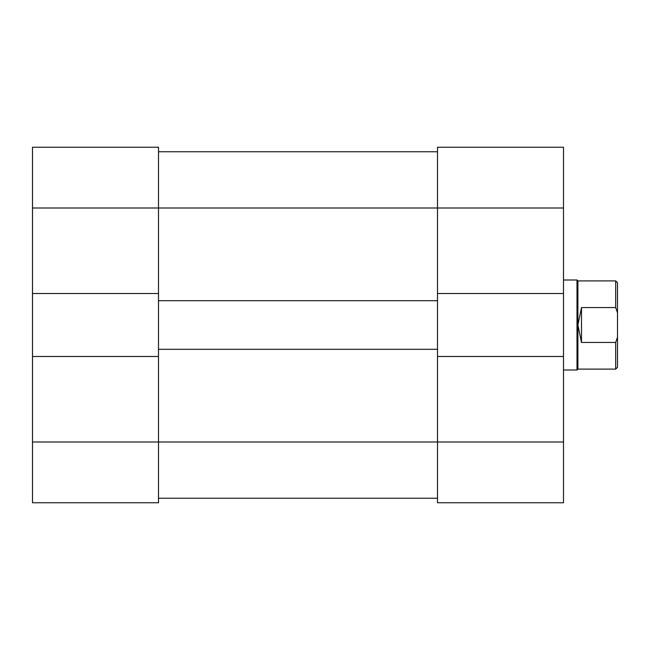 <?xml version="1.0" encoding="UTF-8"?>
<svg xmlns="http://www.w3.org/2000/svg" width="650" height="650" viewBox="0 0 650 650"><rect width="100%" height="100%" fill="white"/><g stroke="black" fill="none" stroke-linecap="round" stroke-linejoin="round"><path stroke-width="0.97" d="M437.499 356.501L563.501 356.501L563.501 502.751L437.499 502.751L437.499 349.302L158.502 349.302L158.502 356.501L32.5 356.501L32.5 442L158.502 442L158.502 502.751L32.5 502.751L32.5 442M158.502 356.501L158.502 442L563.501 442M32.5 293.499L32.5 147.249L158.502 147.249L158.502 293.499L32.5 293.499L32.5 356.501M32.5 208L437.499 208L437.499 293.499L563.501 293.499L563.501 208L437.499 208L437.499 147.249L563.501 147.249L563.501 208M563.501 356.501L563.501 293.499M158.502 293.499L158.502 300.698L437.499 300.698L437.499 293.499M158.502 498.249L437.499 498.249M158.502 151.751L437.499 151.751M158.502 349.302L158.502 300.698M437.499 349.302L437.499 300.698M615.696 342.452L617.5 337.212L617.5 367.299L615.696 369.102L615.696 342.452L581.498 342.452L577.899 325L577.899 369.102L576.997 369.996L563.501 369.996M563.501 280.004L576.997 280.004L576.997 369.996M577.899 280.898L577.899 325L581.498 307.548L615.696 307.548L615.696 280.898L577.899 280.898L576.997 280.004M617.5 337.212L617.5 312.788L615.696 307.548M615.696 280.898L617.5 282.701L617.5 312.788M581.498 342.452L581.498 307.548M577.899 369.102L615.696 369.102"/></g></svg>
